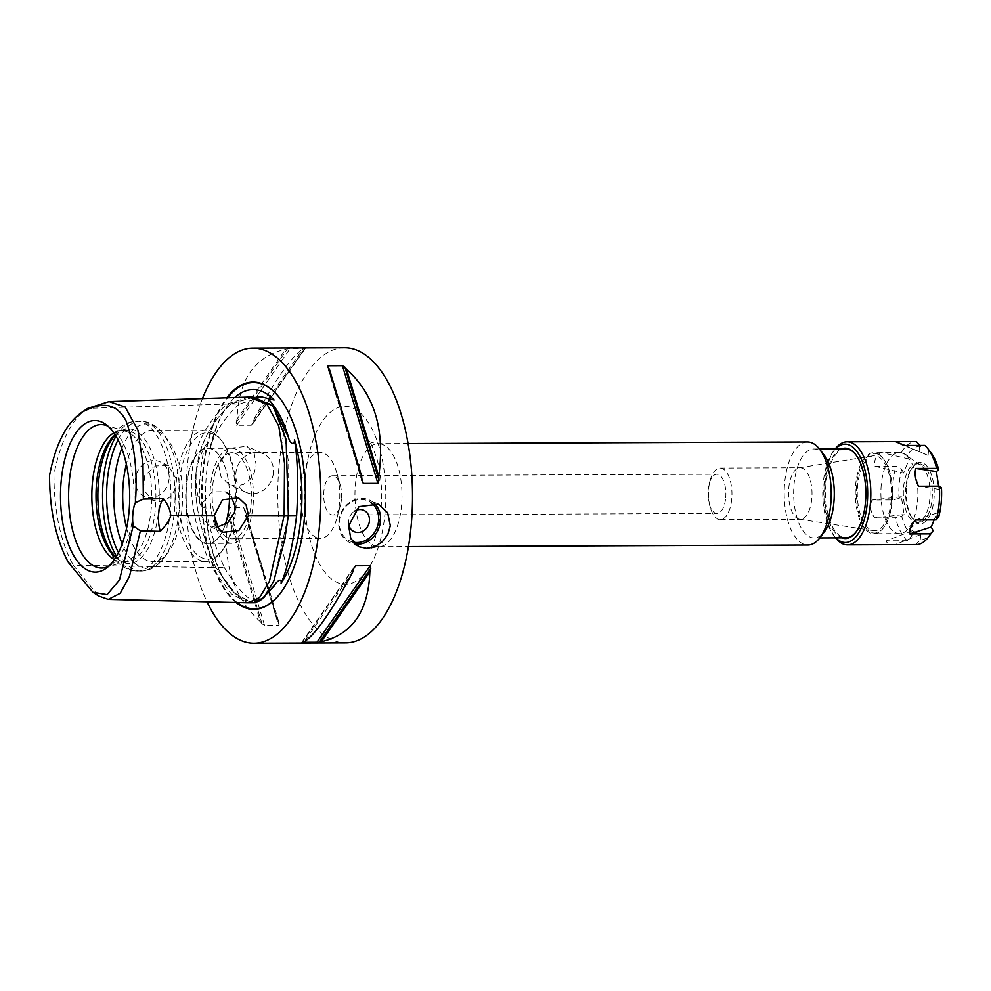 <?xml version="1.0" encoding="UTF-8"?>
<svg xmlns="http://www.w3.org/2000/svg" width="991" height="991" viewBox="0 0 991 991"><rect width="100%" height="100%" fill="white"/><g stroke="black" fill="none" stroke-linecap="round" stroke-linejoin="round"><path stroke-width="0.74" stroke-dasharray="4.96 3.72" d="M856.174 531.771A44.496 20.316 -90.2 0 0 856.397 531.486A44.496 20.316 -90.2 0 0 865.738 502.487A44.496 20.316 -90.2 0 0 856.1 455.104A44.496 20.316 -90.2 0 0 855.877 454.807M845.645 448.836A44.496 20.316 -90.2 0 0 825.602 488.774A44.496 20.316 -90.2 0 0 841.78 536.887A44.496 20.316 -90.2 0 0 846.004 537.828M841.446 448.849A45.19 20.625 -90.2 0 0 824.586 493.419A45.19 20.625 -90.2 0 0 841.805 537.853M877.444 453.581A40.507 18.495 89.8 0 1 883.117 458.424A40.507 18.495 89.8 0 1 883.402 527.943A40.507 18.495 89.8 0 1 873.926 533.728A40.507 18.495 89.8 0 1 855.642 484.896A40.507 18.495 89.8 0 1 873.616 452.726A40.507 18.495 89.8 0 1 877.444 453.581M881.259 484.797A40.507 18.495 -90.2 0 0 899.543 533.629A40.507 18.495 -90.2 0 0 905.018 531.783A40.507 18.495 -90.2 0 0 917.505 501.446A40.507 18.495 -90.2 0 0 904.709 454.411A40.507 18.495 -90.2 0 0 899.221 452.614A40.507 18.495 -90.2 0 0 881.259 484.797M915.399 519.978L936.891 513.053L934.117 519.903M938.762 516.695L936.891 513.053M938.613 486.185L939.096 489.356L941.45 487.659M939.096 489.356L918.533 486.271M904.994 445.479L928.084 455.389L928.579 450.05L924.851 445.405M928.084 455.389L904.027 445.479M919.574 445.417L919.698 451.537M907.36 455.439L901.55 452.268L880.739 452.354C875.672 456.256 873.777 460.902 875.065 466.303L903.557 473.029L909.218 459.068L907.36 455.439A46.837 21.381 -90.2 0 1 920.193 446.198M909.218 459.068L880.739 452.354M875.065 466.303L895.889 466.216L901.686 469.387L903.557 473.029M898.998 498.423L892.767 499.922L871.944 500.009C869.565 506.314 870.482 512.248 874.657 517.81L904.077 514.527L901.352 496.726L898.998 498.423A46.837 21.381 -90.2 0 1 901.686 469.387M901.352 496.726L871.944 500.009M874.657 517.81L895.48 517.736L901.711 516.224L904.077 514.527M916.266 544.579A51.52 23.524 89.8 0 1 915.647 544.567L920.243 539.872A46.837 21.381 -90.2 0 0 931.354 533.195M920.243 539.872L920.738 534.545L912.364 530.693L911.869 536.032L907.26 540.714A51.52 23.524 89.8 0 1 895.48 517.736M901.711 516.224A46.837 21.381 -90.2 0 0 911.869 536.032M931.032 452.8A46.837 21.381 -90.2 0 0 928.579 450.05M906.492 486.73A30.684 14.01 89.8 0 1 912.934 466.736A30.684 14.01 89.8 0 1 930.834 473.153A30.684 14.01 89.8 0 1 930.983 512.842A30.684 14.01 89.8 0 1 913.145 519.395A30.684 14.01 89.8 0 1 906.492 486.73M892.767 499.922A51.52 23.524 89.8 0 1 893.002 482.468A51.52 23.524 89.8 0 1 895.889 466.216M901.55 452.268A51.52 23.524 89.8 0 1 915.857 441.528M912.364 530.693L886.45 540.801C886.35 543.204 889.15 544.493 894.823 544.641L920.738 534.545M907.26 540.714L886.45 540.801M894.823 544.641L915.647 544.567M835.264 448.873A51.52 23.524 -90.2 0 0 835.054 449.158A51.52 23.524 -90.2 0 0 824.239 482.741A51.52 23.524 -90.2 0 0 835.401 537.593A51.52 23.524 -90.2 0 0 835.611 537.878M835.822 537.878A49.178 22.459 89.8 0 1 833.852 535.598A49.178 22.459 89.8 0 1 823.211 483.224A49.178 22.459 89.8 0 1 833.518 451.165A49.178 22.459 89.8 0 1 835.475 448.873M932.073 499.068A29.272 13.366 -90.2 0 0 918.855 463.776A29.272 13.366 -90.2 0 0 912.017 467.95A29.272 13.366 -90.2 0 0 905.873 487.027A29.272 13.366 -90.2 0 0 912.216 518.194A29.272 13.366 -90.2 0 0 919.091 522.319A29.272 13.366 -90.2 0 0 932.073 499.068M929.793 499.068A29.272 13.366 89.8 0 1 920.763 520.993A29.272 13.366 89.8 0 1 916.799 522.331A29.272 13.366 89.8 0 1 903.594 487.039A29.272 13.366 89.8 0 1 916.576 463.776A29.272 13.366 89.8 0 1 920.54 465.076A29.272 13.366 89.8 0 1 929.793 499.068M229.528 496.714A47.989 21.913 -90.2 0 0 227.013 473.797A47.989 21.913 -90.2 0 0 190.099 466.823A47.989 21.913 -90.2 0 0 203.266 542.82A47.989 21.913 -90.2 0 0 225.329 524.4A47.543 21.703 89.8 0 1 208.036 543.402A47.543 21.703 89.8 0 1 203.539 542.387A47.543 21.703 89.8 0 1 186.581 486.085A47.543 21.703 89.8 0 1 207.664 448.316A47.543 21.703 89.8 0 1 227.063 474.008A47.543 21.703 89.8 0 1 227.236 517.575A47.543 21.703 89.8 0 1 227.212 517.674M210.526 485.999A47.543 21.703 -90.2 0 0 231.981 543.303A47.543 21.703 -90.2 0 0 253.064 505.546A47.543 21.703 -90.2 0 0 231.609 448.229A47.543 21.703 -90.2 0 0 210.526 485.999M218.416 527.088A43.034 19.647 -90.2 0 0 227.893 537.89A43.034 19.647 -90.2 0 0 231.968 538.807A43.034 19.647 -90.2 0 0 251.441 495.686A43.034 19.647 -90.2 0 0 231.621 452.726A43.034 19.647 -90.2 0 0 214.316 515.159M353.007 542.089A22.013 19.163 -65.3 0 1 339.43 521.08A22.013 19.163 -65.3 0 1 351.124 502.276A22.013 19.163 -65.3 0 1 370.845 502.511M373.644 502.734A23.425 20.377 114.7 0 0 369.42 500.009A23.425 20.377 114.7 0 0 338.811 521.365A23.425 20.377 114.7 0 0 349.86 542.572A23.425 20.377 114.7 0 0 354.84 544.022M348.795 524.685A11.706 10.195 -65.3 0 1 354.233 511.418M273.392 472.98A21.084 18.346 -65.3 0 1 245.842 492.205A21.084 18.346 -65.3 0 1 235.883 473.128A21.084 18.346 -65.3 0 1 263.433 453.89A21.084 18.346 -65.3 0 1 273.392 472.98M218.701 465.225L221.08 476.894L229.231 484.574L236.217 486.098L243.439 484.45L249.695 479.842L254.142 473.029L256.198 465.076L254.253 453.605L246.833 446.272L228.971 448.353L218.701 465.225M341.437 499.402A19.622 8.956 89.8 0 1 340.347 505.546A19.622 8.956 89.8 0 1 332.741 514.986A19.622 8.956 89.8 0 1 330.883 514.564A19.622 8.956 89.8 0 1 323.747 493.357A19.622 8.956 89.8 0 1 332.58 475.754A19.622 8.956 89.8 0 1 340.272 485.132A19.622 8.956 89.8 0 1 341.437 499.402M725.685 497.878A19.622 8.956 -90.2 0 0 716.827 474.231A19.622 8.956 -90.2 0 0 709.222 483.67A19.622 8.956 -90.2 0 0 709.296 504.085A19.622 8.956 -90.2 0 0 716.988 513.462A19.622 8.956 -90.2 0 0 725.685 497.878M731.717 499.13A25.766 11.768 89.8 0 1 720.296 519.594A25.766 11.768 89.8 0 1 710.2 507.268A25.766 11.768 89.8 0 1 708.664 488.538A25.766 11.768 89.8 0 1 710.101 480.474A25.766 11.768 89.8 0 1 720.098 468.074A25.766 11.768 89.8 0 1 731.717 499.13M811.778 498.807A25.766 11.768 89.8 0 1 800.356 519.272A25.766 11.768 89.8 0 1 799.514 519.21A25.766 11.768 89.8 0 1 788.725 488.216A25.766 11.768 89.8 0 1 799.303 467.826A25.766 11.768 89.8 0 1 800.158 467.752A25.766 11.768 89.8 0 1 811.778 498.807M891.157 500.926A37.472 17.107 -90.2 0 0 872.997 455.848A37.472 17.107 -90.2 0 0 857.611 485.516A37.472 17.107 -90.2 0 0 873.294 530.594A37.472 17.107 -90.2 0 0 891.157 500.926M878.001 454.262A39.813 18.172 -90.2 0 0 856.484 499.836A39.813 18.172 -90.2 0 0 883.848 527.361A39.813 18.172 -90.2 0 0 883.576 459.019A39.813 18.172 -90.2 0 0 878.001 454.262M824.227 455.228A44.496 20.316 -90.2 0 0 817.996 449.914A44.496 20.316 -90.2 0 0 813.784 448.96A44.496 20.316 -90.2 0 0 793.729 488.897A44.496 20.316 -90.2 0 0 809.92 537.011A44.496 20.316 -90.2 0 0 814.131 537.952A44.496 20.316 -90.2 0 0 824.537 531.61M115.39 435.21A67.289 30.721 89.8 0 1 119.23 431.94A67.289 30.721 89.8 0 1 158.696 510.006A67.289 30.721 89.8 0 1 119.738 560.485A67.289 30.721 89.8 0 1 115.873 557.239M126.6 528.153A65.579 29.941 -90.2 0 0 146.668 560.262A65.579 29.941 -90.2 0 0 152.874 561.662A65.579 29.941 -90.2 0 0 168.21 552.297A65.579 29.941 -90.2 0 0 181.96 509.56A65.579 29.941 -90.2 0 0 167.764 439.744A65.579 29.941 -90.2 0 0 152.354 430.503A65.579 29.941 -90.2 0 0 126.353 464.209M107.932 426.118A71.724 32.753 89.8 0 1 110.794 427.74A71.724 32.753 89.8 0 1 133.451 511.034A71.724 32.753 89.8 0 1 111.339 564.746A71.724 32.753 89.8 0 1 108.49 566.394M114.337 559.605A65.579 29.941 -90.2 0 0 115.823 560.373A65.579 29.941 -90.2 0 0 122.042 561.773A65.579 29.941 -90.2 0 0 126.154 561.141A65.579 29.941 -90.2 0 0 151.127 509.684A65.579 29.941 -90.2 0 0 125.634 431.234A65.579 29.941 -90.2 0 0 121.521 430.627A65.579 29.941 -90.2 0 0 113.829 432.869M115.167 434.851A65.579 29.941 89.8 0 1 116.827 433.587A65.579 29.941 89.8 0 1 125.684 430.614A65.579 29.941 89.8 0 1 155.29 509.671A65.579 29.941 89.8 0 1 126.204 561.761A65.579 29.941 89.8 0 1 119.998 560.361A65.579 29.941 89.8 0 1 117.322 558.85A65.579 29.941 89.8 0 1 115.65 557.599M213.362 433.984A63.238 28.875 89.8 0 1 222.232 441.528A63.238 28.875 89.8 0 1 222.653 550.079A63.238 28.875 89.8 0 1 179.185 506.364A63.238 28.875 89.8 0 1 213.362 433.984M316.228 537.531A43.034 19.647 -90.2 0 0 320.316 538.447A43.034 19.647 -90.2 0 0 337.014 517.736A43.034 19.647 -90.2 0 0 336.829 472.967A43.034 19.647 -90.2 0 0 324.045 453.296A43.034 19.647 -90.2 0 0 319.969 452.379A43.034 19.647 -90.2 0 0 300.583 491.003A43.034 19.647 -90.2 0 0 316.228 537.531M235.127 506.426A65.579 29.941 -90.2 0 0 220.683 439.533A65.579 29.941 -90.2 0 0 211.492 431.692A65.579 29.941 -90.2 0 0 205.286 430.292A65.579 29.941 -90.2 0 0 176.497 479.495L175.964 485.317A65.579 29.941 -90.2 0 0 199.587 560.051A65.579 29.941 -90.2 0 0 205.806 561.451A65.579 29.941 -90.2 0 0 221.129 552.098A65.579 29.941 -90.2 0 0 234.582 512.248M216.794 527.323L209.225 526.159L201.83 516.683L203.044 502.449L212.111 491.883L225.056 491.685L231.213 496.516M176.497 479.495L168.52 465.708L155.55 465.894L144.698 475.643L143.522 489.901L152.688 500.195L159.068 501.595C167.838 500.715 173.475 495.289 175.964 485.317M169.077 479.025A18.965 16.513 -65.3 0 1 144.277 496.33A18.965 16.513 -65.3 0 1 135.321 479.149A18.965 16.513 -65.3 0 1 160.108 461.856A18.965 16.513 -65.3 0 1 169.077 479.025M249.001 397.106L226.964 404.031C185.292 441.738 180.238 496.256 211.789 567.583L73.235 565.192L98.58 595.95M354.121 531.634L354.121 531.634A11.706 10.195 -65.3 0 1 348.597 521.043A11.706 10.195 -65.3 0 1 363.895 510.353L363.895 510.353M252.965 396.982L231.114 403.907L87.79 408.354C71.909 418.71 60.624 440.772 53.935 474.565C54.059 511.48 60.501 541.693 73.235 565.192L68.292 562.343M288.356 515.555L273.764 580.912L264.002 597.276L252.569 602.763L235.61 593.993L215.951 567.57C184.4 496.231 189.467 441.713 231.126 404.018L253.807 397.081L271.472 404.415L283.116 426.613L288.728 463.652L288.307 515.555M224.288 567.533C235.895 587.006 246.264 598.403 255.393 601.71A106.087 48.435 89.8 0 1 235.214 593.671A106.087 48.435 89.8 0 1 205.199 503.824C207.763 523.322 214.13 544.555 224.288 567.533L215.951 567.57M254.514 602.739L250.971 602.07L250.909 600.843C258.329 601.178 265.811 596.57 273.343 587.031L272.847 587.688M273.144 587.291A106.532 48.633 89.8 0 1 250.971 602.07C249.187 600.781 250.661 600.657 255.393 601.71M261.438 599.679L260.026 600.645M205.199 503.824C204.716 512.62 199.414 504.605 199.476 501.669C193.604 481.812 195.277 463.738 204.505 447.449C206.438 442.246 211.987 440.648 210.588 445.665A106.087 48.435 89.8 0 1 234.433 397.837A106.087 48.435 89.8 0 1 234.743 397.564M262.144 397.044L239.463 403.981L231.126 404.018M239.463 403.981C226.035 416.133 216.41 430.032 210.588 445.665M231.114 403.907C225.576 408.862 202.238 430.255 197.036 465.262C190.235 504.753 207.354 548.618 215.914 567.657L234.235 592.754L251.788 602.862M248.01 602.776L231.213 593.795L211.789 567.583L215.914 567.657M236.069 602.491A113.655 51.891 89.8 0 1 201.83 506.153A113.655 51.891 89.8 0 1 226.778 397.812M202.437 398.605A147.548 67.363 -90.2 0 0 206.983 601.785M237.084 419.007A147.548 67.363 -90.2 0 0 236.131 422.649L236.713 425.275L251.305 425.213L253.213 422.575A147.548 67.363 89.8 0 1 254.179 418.945L302.75 349.166A147.548 67.363 89.8 0 1 304.658 348.683L287.576 348.745A147.548 67.363 -90.2 0 0 285.668 349.241C254.749 356.438 238.558 379.702 237.084 419.007L285.668 349.241M253.213 422.575L304.782 348.411L251.305 425.213M254.179 418.945C275.399 379.553 291.589 356.289 302.75 349.166M329.458 369.358L361.653 476.237M352.771 572.018L304.187 641.796M260.398 621.679A147.548 67.363 -90.2 0 0 262.058 623.81L264.523 625.259L279.103 625.21L279.152 623.748A147.548 67.363 89.8 0 1 277.48 621.605L245.285 514.725A147.548 67.363 89.8 0 1 245.05 510.538L243.662 507.553L229.082 507.615L227.967 510.613A147.548 67.363 -90.2 0 0 228.203 514.8C221.736 560.968 232.476 596.594 260.398 621.679L228.203 514.8M243.662 507.553L279.103 625.21L245.05 510.538M277.48 621.605L245.285 514.725M807.504 441.961A51.52 23.524 -90.2 0 0 784.29 488.204A51.52 23.524 -90.2 0 0 803.032 543.91A51.52 23.524 -90.2 0 0 807.913 545.013M344.558 347.779A147.548 67.363 -90.2 0 0 278.087 480.201A147.548 67.363 -90.2 0 0 331.75 639.715A147.548 67.363 -90.2 0 0 345.735 642.862M116.021 436.251A74.944 34.214 89.8 0 1 136.485 421.2A74.944 34.214 89.8 0 1 170.316 511.554A74.944 34.214 89.8 0 1 137.08 571.089A74.944 34.214 89.8 0 1 116.504 556.199M118.04 439.893A74.944 34.214 89.8 0 1 140.536 421.187A74.944 34.214 89.8 0 1 174.366 511.529A74.944 34.214 89.8 0 1 141.131 571.076A74.944 34.214 89.8 0 1 118.486 552.544M121.794 448.477A72.194 32.963 89.8 0 1 163.391 434.07A72.194 32.963 89.8 0 1 179.037 510.947A72.194 32.963 89.8 0 1 163.887 558.007A72.194 32.963 89.8 0 1 122.178 543.923M269.639 400.612A106.532 48.633 89.8 0 1 272.612 404.179L269.329 400.277M199.476 501.669A106.532 48.633 89.8 0 1 204.505 447.449M279.871 398.246A113.147 51.656 89.8 0 1 280.032 398.456A113.147 51.656 89.8 0 1 304.547 518.937A113.147 51.656 89.8 0 1 280.812 592.692A113.147 51.656 89.8 0 1 280.639 592.903M237.233 602.516A113.147 51.656 89.8 0 1 202.511 506.401A113.147 51.656 89.8 0 1 227.695 397.787M236.713 425.275L290.19 348.46M236.131 422.649L287.576 348.745M328.578 368.206L361.789 478.467M327.798 367.227L361.888 480.424M353.688 568.549L302.366 642.267M353.737 568.388L302.28 642.292M264.523 625.259L229.082 507.615M262.058 623.81L227.967 510.613M383.158 444.761A51.52 23.524 -90.2 0 0 378.277 443.658A51.52 23.524 -90.2 0 0 355.422 484.599A51.52 23.524 -90.2 0 0 373.805 545.607A51.52 23.524 -90.2 0 0 378.686 546.71A51.52 23.524 -90.2 0 0 401.9 500.467A51.52 23.524 -90.2 0 0 383.158 444.761M305.327 477.018A88.992 40.631 -90.2 0 0 337.064 582.411A88.992 40.631 -90.2 0 0 384.966 513.611A88.992 40.631 -90.2 0 0 353.23 408.23A88.992 40.631 -90.2 0 0 305.327 477.018M899.221 452.614L873.616 452.726M899.543 533.629L873.926 533.728M833.852 535.598L835.401 537.593M833.518 451.165L835.054 449.158M912.216 518.194L913.145 519.395M912.017 467.95L912.934 466.736M916.799 522.331L919.091 522.319M916.576 463.776L918.855 463.776M920.54 465.076L904.709 454.411M920.763 520.993L905.018 531.783M231.609 448.229L207.664 448.316M231.981 543.303L208.036 543.402M378.55 504.196L369.42 500.009M359.002 546.759L349.86 542.572M263.433 453.89L246.833 446.272M245.842 492.205L229.231 484.574M332.741 514.986L716.988 513.462M332.58 475.754L716.827 474.231M709.296 504.085L710.2 507.268M709.222 483.67L710.101 480.474M799.514 519.21L873.294 530.594M799.303 467.826L872.997 455.848M720.296 519.594L800.356 519.272M720.098 468.074L800.158 467.752M819.396 448.935L813.784 448.96M819.743 537.94L814.131 537.952M167.764 439.744L163.391 434.07C156.987 425.696 149.368 421.398 140.536 421.187L136.485 421.2C126.043 421.856 121.063 426.749 119.75 427.827L110.806 438.567C106.124 446.309 102.643 455.674 100.364 466.65C96.573 485.689 96.523 504.815 100.202 524.041C102.556 535.784 106.248 545.756 111.265 553.932C117.557 564.635 126.167 570.345 137.08 571.089L141.131 571.076C149.938 570.791 157.532 566.431 163.887 558.007L168.21 552.297M110.794 427.74L105.071 423.888M111.339 564.746L105.653 568.648M125.634 431.234L105.579 425.226M126.154 561.141L106.148 567.31M117.322 558.85L119.738 560.485M116.827 433.587L119.23 431.94M125.684 430.614L121.521 430.627M126.204 561.761L122.042 561.773M319.969 452.379L231.621 452.726M320.316 538.447L231.968 538.807M222.232 441.528L220.683 439.533M222.653 550.079L221.129 552.098M340.272 485.132L336.829 472.967M340.347 505.546L337.014 517.736M205.286 430.292L152.354 430.503M205.806 561.451L152.874 561.662M238.558 497.891L225.056 491.685M222.554 532.291L209.225 526.159M168.52 465.708L160.108 461.856M152.688 500.195L144.277 496.33M252.569 602.763L253.993 602.763M256.347 397.069L253.807 397.081M280.478 593.126L280.812 592.692C293.67 574.978 301.66 550.315 304.782 518.702C307.544 485.937 304.435 455.897 295.429 428.608C291.267 416.493 286.139 406.446 280.032 398.456L279.71 398.035M234.433 397.837C224.771 406.843 217.153 421.955 211.591 443.163C204.641 471.976 203.651 501.867 208.63 532.836C213.982 561.798 222.839 582.076 235.214 593.671M305.265 348.485L252.42 424.396M362.149 481.998L327.352 366.447M301.685 642.478L354.493 566.641M244.789 508.965L279.598 624.516M408.069 443.547L378.277 443.658C372.579 442.94 369.358 441.974 368.627 440.747C369.581 440.301 372.282 446.111 376.729 458.201C381.597 475.593 382.823 494.695 380.383 515.506C378.252 529.516 375.316 539.686 371.575 546.029L369.061 549.708C370.039 548.382 373.248 547.379 378.686 546.71L408.465 546.586"/><path stroke-width="1.49" d="M855.877 454.807A44.496 20.316 -90.2 0 0 845.645 448.836L819.396 448.935M819.743 537.94L846.004 537.828A44.496 20.316 -90.2 0 0 856.174 531.771M841.805 537.853A45.19 20.625 -90.2 0 0 855.951 532.08A45.19 20.625 -90.2 0 0 865.428 502.623A45.19 20.625 -90.2 0 0 855.642 454.51A45.19 20.625 -90.2 0 0 841.446 448.849M934.117 519.903L931.23 527.001L933.088 530.643L930.561 533.839L909.738 533.926C909.23 530.049 911.113 525.391 915.399 519.978L936.222 519.891L938.762 516.695A46.837 21.381 -90.2 0 0 941.45 487.659L939.344 486.185L918.533 486.271C915.325 479.991 914.42 474.057 915.808 468.458L936.371 471.543L938.613 486.185M931.23 527.001L909.738 533.926M915.808 468.458L936.631 468.384L938.737 469.845L936.371 471.543M938.737 469.845A46.837 21.381 -90.2 0 0 931.032 452.8L927.948 448.787A51.52 23.524 89.8 0 0 924.851 445.405L904.027 445.479L895.641 441.627L904.994 445.479M895.641 441.627L916.464 441.552L920.193 446.198M930.561 533.839A51.52 23.524 89.8 0 1 928.307 537.233L931.354 533.195A46.837 21.381 -90.2 0 0 933.088 530.643M928.307 537.233A51.52 23.524 89.8 0 1 916.266 544.579L847.503 544.852A51.52 23.524 -90.2 0 0 870.816 493.233A51.52 23.524 -90.2 0 0 847.094 441.8A51.52 23.524 -90.2 0 0 835.264 448.873M847.094 441.8L915.857 441.528A51.52 23.524 89.8 0 1 916.464 441.552M927.948 448.787A51.52 23.524 89.8 0 1 936.631 468.384M939.344 486.185A51.52 23.524 89.8 0 1 936.222 519.891M835.611 537.878A51.52 23.524 -90.2 0 0 847.503 544.852M835.475 448.873A49.178 22.459 89.8 0 1 867.67 493.245A49.178 22.459 89.8 0 1 835.822 537.878M227.212 517.674A47.543 21.703 89.8 0 1 225.304 524.412A47.989 21.913 -90.2 0 0 227.187 517.773A47.989 21.913 -90.2 0 0 229.528 496.714M214.316 515.159A43.034 19.647 -90.2 0 0 218.416 527.088M370.845 502.511A22.013 19.163 -65.3 0 1 376.506 528.835A22.013 19.163 -65.3 0 1 353.007 542.089M354.84 544.022A23.425 20.377 114.7 0 0 380.482 521.204A23.425 20.377 114.7 0 0 373.644 502.734M354.233 511.418A11.706 10.195 -65.3 0 1 363.908 510.353A11.706 10.195 -65.3 0 1 369.432 520.956A11.706 10.195 -65.3 0 1 354.121 531.634A11.706 10.195 -65.3 0 1 348.795 524.685M390.33 525.726L387.803 534.459L382.303 541.767L374.796 546.623L366.534 548.345L359.002 546.759L350.802 538.633L348.659 525.899L358.977 506.636L378.55 504.196L387.654 512.756L390.33 525.726M408.465 546.586L807.913 545.013A51.52 23.524 -90.2 0 0 819.953 537.655L824.537 531.61A44.496 20.316 -90.2 0 0 824.227 455.228L819.607 449.22A51.52 23.524 -90.2 0 0 812.385 443.064A51.52 23.524 -90.2 0 0 807.504 441.961L408.069 443.547M115.873 557.239A67.289 30.721 89.8 0 1 98.481 482.344A67.289 30.721 89.8 0 1 115.39 435.21M126.353 464.209A65.579 29.941 -90.2 0 0 123.28 482.605A65.579 29.941 -90.2 0 0 126.6 528.153M108.49 566.394A71.724 32.753 89.8 0 1 106.148 567.31A71.724 32.753 89.8 0 1 69.271 481.539A71.724 32.753 89.8 0 1 105.579 425.226A71.724 32.753 89.8 0 1 107.932 426.118M61.207 480.734A75.787 34.598 89.8 0 1 105.071 423.888A75.787 34.598 89.8 0 1 129.016 511.889A75.787 34.598 89.8 0 1 105.653 568.648A75.787 34.598 89.8 0 1 61.207 480.734M113.829 432.869A65.579 29.941 -90.2 0 0 92.436 482.728A65.579 29.941 -90.2 0 0 114.337 559.605M115.65 557.599A65.579 29.941 89.8 0 1 96.61 482.704A65.579 29.941 89.8 0 1 115.167 434.851M216.794 527.323L227.843 522.604L234.582 512.248L235.127 506.426L231.213 496.516M248.481 515.506L238.819 530.532L222.554 532.291L215.815 525.626L214.291 515.444L222.529 499.737L238.558 497.891L246.078 504.902L248.481 515.506L288.356 515.568L286.114 439.533L273.058 406.013L252.965 396.982L248.803 397.106L109.097 401.603L87.79 408.354L82.241 412.033C96.4 404.997 113.593 398.444 125.894 420.481C134.565 444.278 137.724 471.679 135.358 502.697L143.348 499.08L163.342 498.609A23.425 10.69 -90.2 0 0 160.307 531.362L140.388 530.854L133.203 525.899A23.425 10.69 89.8 0 1 135.358 502.697M214.291 515.444L170.712 515.357C170.13 519.334 166.661 524.673 160.307 531.362M133.203 525.899L119.477 579.97L107.102 594.637L92.956 592.296L98.58 595.95L108.267 599.394L120.196 593.312L129.487 576.341L140.4 530.842M363.895 510.353A11.706 10.195 -65.3 0 1 369.432 520.956A11.706 10.195 -65.3 0 1 354.121 531.634M163.342 498.609C167.789 504.369 170.254 509.944 170.712 515.357M92.956 592.296L68.292 562.343C55.83 538.77 49.575 509.783 49.55 475.383C55.694 443.807 66.595 422.699 82.241 412.033M143.348 499.08L142.989 464.098L137.922 430.144L125.151 407.028L109.097 401.603M234.743 397.564A106.087 48.435 89.8 0 1 274.098 400.005C268.821 398.766 267.335 398.977 269.639 400.612L271.757 403.052L288.592 437.576C289.731 443.844 294.847 445.962 294.426 439.657A106.087 48.435 89.8 0 1 300.942 517.488A106.087 48.435 89.8 0 1 281.085 583.241C282.162 576.489 275.535 582.77 274.916 584.863L261.438 599.679M281.085 583.241C287.514 568.747 292.692 546.177 296.643 515.518L288.356 515.555L284.801 539.116L273.9 580.751L264.101 597.313L254.588 602.726L248.023 602.776L259.58 597.548L269.453 581.271L284.144 515.568L284.528 463.231L278.768 426.043L266.864 404.006L248.803 397.106M260.026 600.645L254.514 602.739M274.098 400.005L262.144 397.044L256.347 397.069M296.643 515.518C298.464 483.905 297.734 458.622 294.426 439.657M226.778 397.812A113.655 51.891 89.8 0 1 279.71 398.035A113.655 51.891 89.8 0 1 280.478 593.126A113.655 51.891 89.8 0 1 243.142 606.901A113.655 51.891 89.8 0 1 236.069 602.491M206.983 601.785A147.548 67.363 -90.2 0 0 240.07 640.075A147.548 67.363 -90.2 0 0 254.055 643.221A147.548 67.363 -90.2 0 0 320.527 510.799A147.548 67.363 -90.2 0 0 266.864 351.285A147.548 67.363 -90.2 0 0 252.878 348.138A147.548 67.363 -90.2 0 0 202.437 398.605M378.735 476.175A147.548 67.363 89.8 0 1 378.983 480.362L377.868 483.36L363.276 483.41L361.888 480.424A147.548 67.363 -90.2 0 0 361.653 476.237L329.458 369.358A147.548 67.363 -90.2 0 0 327.798 367.227L327.848 365.766L342.428 365.704L344.88 367.153A147.548 67.363 89.8 0 1 346.553 369.296L378.735 476.175C385.202 429.995 374.474 394.368 346.553 369.296M327.798 367.227L327.848 365.766L328.578 368.206M321.27 641.734A147.548 67.363 89.8 0 1 319.362 642.218L302.28 642.292A147.548 67.363 -90.2 0 0 304.187 641.796C315.361 634.674 331.551 611.422 352.771 572.018A147.548 67.363 -90.2 0 0 353.737 568.388L355.645 565.75L370.225 565.7L370.82 568.326A147.548 67.363 89.8 0 1 369.854 571.956L321.27 641.734C352.189 634.525 368.392 611.274 369.854 571.956M819.953 537.655A51.52 23.524 -90.2 0 0 819.607 449.22M254.055 643.221L345.735 642.862A147.548 67.363 -90.2 0 0 412.206 510.427A147.548 67.363 -90.2 0 0 358.544 350.925A147.548 67.363 -90.2 0 0 344.558 347.779L252.878 348.138M116.504 556.199A74.944 34.214 89.8 0 1 103.25 480.734A74.944 34.214 89.8 0 1 116.021 436.251M118.486 552.544A74.944 34.214 89.8 0 1 107.301 480.722A74.944 34.214 89.8 0 1 118.04 439.893M122.178 543.923A72.194 32.963 89.8 0 1 114.423 481.267A72.194 32.963 89.8 0 1 121.794 448.477M274.916 584.863A106.532 48.633 89.8 0 1 273.343 587.031A106.532 48.633 89.8 0 1 273.144 587.291M271.868 403.201L272.612 404.179A106.532 48.633 89.8 0 1 288.592 437.576M280.639 592.903A113.147 51.656 89.8 0 1 243.637 606.418A113.147 51.656 89.8 0 1 237.233 602.516M227.695 397.787A113.147 51.656 89.8 0 1 264.188 384.942A113.147 51.656 89.8 0 1 279.871 398.246M344.88 367.153L378.983 480.362M342.428 365.704L377.868 483.36M361.789 478.467L363.276 483.41M370.82 568.326L319.362 642.218M370.225 565.7L316.748 642.502M355.645 565.75L353.688 568.549M108.267 599.382L248.01 602.776"/></g></svg>
